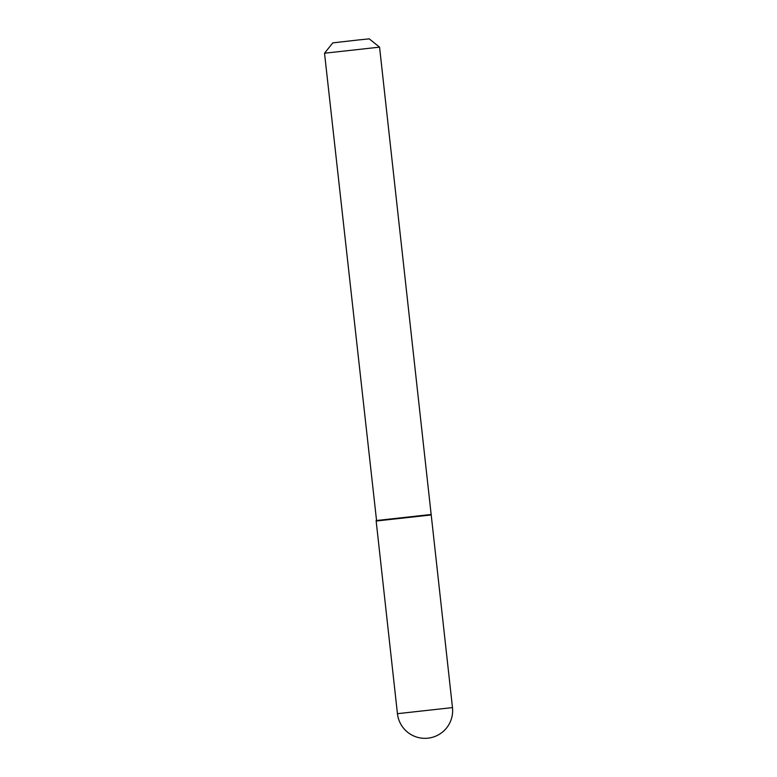 <?xml version="1.0" encoding="UTF-8"?>
<svg xmlns="http://www.w3.org/2000/svg" width="777" height="777" viewBox="0 0 777 777"><rect width="100%" height="100%" fill="white"/><g stroke="black" fill="none" stroke-linecap="round" stroke-linejoin="round"><path stroke-width="1.17" d="M376.165 521.027L431.216 514.947L452.476 707.604L397.435 713.684L376.165 521.027M376.117 520.561L431.157 514.481L379.565 47.144L324.524 53.215L376.602 520.949M324.524 53.215L332.809 42.871L357.673 40.035L369.211 38.85L379.565 47.144M397.435 713.684A27.69 27.69 0 0 0 428.146 738.15A27.69 27.69 0 0 0 452.476 707.604M430.769 514.976L431.157 514.481"/></g></svg>
